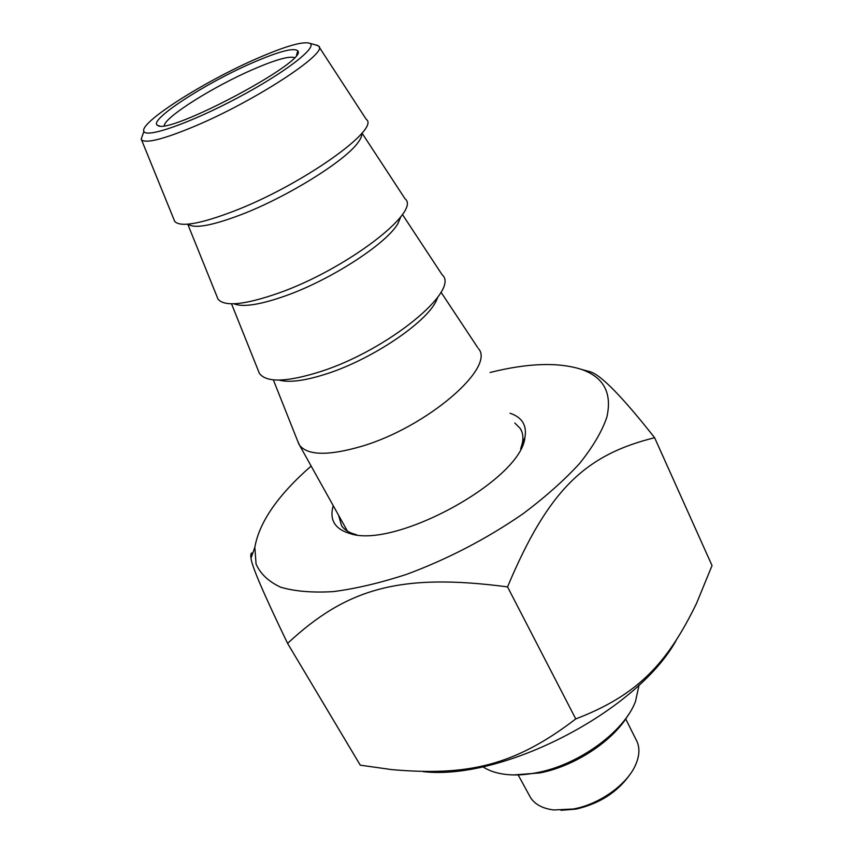 <?xml version="1.0" encoding="UTF-8"?>
<svg xmlns="http://www.w3.org/2000/svg" width="853" height="853" viewBox="0 0 853 853"><rect width="100%" height="100%" fill="white"/><g stroke="black" fill="none" stroke-linecap="round" stroke-linejoin="round"><path stroke-width="1.28" d="M675.928 640.859C636.551 711.615 502.513 780.879 423.131 771.624M287.578 643.375L360.275 765.173L391.74 769.609C467.86 776.23 514.476 765.845 575.764 718.93C637.788 695.11 667.163 663.517 696.4 603.7L712.042 565.592L654.614 437.717C586.278 454.724 548.788 488.534 507.546 586.896C399.311 572.64 346.329 588.783 287.578 643.375C263.673 593.816 251.486 565.4 251.017 558.118C250.366 554.386 250.974 552.669 252.84 552.968M311.142 466.047C278.046 494.985 259.28 522.068 254.844 547.285L256.06 564.014C260.357 573.802 268.514 581.522 280.552 587.152C294.775 591.374 312.379 592.856 333.352 591.609C355.957 588.666 380.449 582.887 406.806 574.282C447.91 558.992 486.583 538.872 522.814 513.933C545.099 497.246 564.014 480.442 579.571 463.52C592.814 446.972 601.887 431.607 606.782 417.416C612.347 393.34 603.977 377.357 581.682 369.466C558.438 362.003 527.922 363.005 490.112 372.484M584.689 370.277L590.18 371.759C601.077 375.011 622.551 396.997 654.614 437.717M507.546 586.896L575.764 718.93M356.469 534.703L355.264 534.394C348.941 532.624 344.388 529.766 341.616 525.821L338.556 515.223M514.839 423.045L520.277 428.483C522.836 432.524 523.518 437.461 522.324 443.304L520.639 448.881M333.235 505.68C329.269 519.552 334.611 528.775 349.272 533.317C393.617 549.972 520.991 480.314 524.915 437.568C527.079 425.412 522.132 417.298 510.041 413.236M625.707 718.951L635.848 739.22C639.921 746.236 639.921 754.617 635.837 764.352C627.669 784.142 599.574 804.358 573.344 808.996L553.821 809.966C542.817 808.601 535.076 804.507 530.587 797.683L529.159 795.071M513.549 774.94L539.853 772.935C574.826 766.261 613.275 740.873 628.256 714.963M639.078 685.044L635.485 701.443C624.396 731.479 578.899 764.821 537.113 772.637C525.032 775.036 514.06 775.569 504.187 774.225C495.625 773.021 488.492 770.526 482.798 766.74M561.007 810.297L575.86 809.145C599.67 803.686 617.785 792.01 630.207 774.119M164.256 125.626C164.81 117.01 213.804 86.313 253.192 69.349C275.178 59.849 288.922 55.925 294.424 57.588M252.392 62.834C205.232 83.167 147.27 120.817 157.602 125.338C167.305 136.064 308.711 60.936 297.825 50.913C294.221 47.331 279.07 51.297 252.392 62.834M256.806 58.59C285.35 46.169 303.028 41.072 309.831 43.322C318.19 47.064 284.859 72.825 237.454 97.946C190.112 123.152 146.023 138.474 143.912 131.373C138.826 122.875 204.187 81.366 256.806 58.59M143.187 133.441L141.14 139.242L141.555 139.892C146.172 143.656 163.893 139.103 194.729 126.244C256.081 100.537 330.068 51.745 318.478 45.977L315.29 44.804M319.001 46.798L366.204 119.281C381.056 128.739 302.186 184.888 234.372 210.958C200.37 223.955 180.484 227.452 174.737 221.449L173.873 219.338M478.405 348.546C495.945 367.44 426.692 427.321 361.277 446.418C328.586 455.865 308.04 455.534 299.638 445.415L297.601 440.916M361.992 133.057L405.036 198.781C421.766 211.32 346.115 269.388 278.632 293.08C244.662 304.916 224.456 306.92 218.005 299.115L216.95 296.492M402.392 214.434L442.163 274.805C460.641 290.169 388.019 349.986 320.899 371.481C286.96 382.229 266.467 382.858 259.387 373.369L258.15 370.287M188.033 224.158C194.217 228.967 212.173 225.693 241.889 214.37C287.664 196.712 345.156 160.886 357.897 142.686C360.819 138.794 362.109 135.67 361.768 133.335M233.893 303.785C242.87 307.464 260.122 304.798 285.659 295.799C331.007 279.752 386.569 243.67 397.914 223.603L400.974 216.438M279.027 380.097C289.412 382.89 305.545 380.715 327.445 373.571C372.377 359.006 426.116 322.711 436.182 300.981L437.877 297.057M254.844 547.285L251.017 558.118M581.682 369.466L590.18 371.759M522.324 443.304L524.915 437.568M355.264 534.394L349.272 533.317M521.865 431.725L520.277 428.483M530.587 797.683L518.261 775.121M296.513 55.093L297.825 50.913M159.202 125.828L157.602 125.338M143.912 131.373L141.14 139.242M309.831 43.322L317.785 45.476M141.555 139.892L174.737 221.449M299.638 445.415L347.427 531.131M187.756 224.179L218.005 299.115M231.526 303.807L259.387 373.369M273.333 379.862L298.987 444.424M440.98 292.152L477.712 347.587"/></g></svg>

